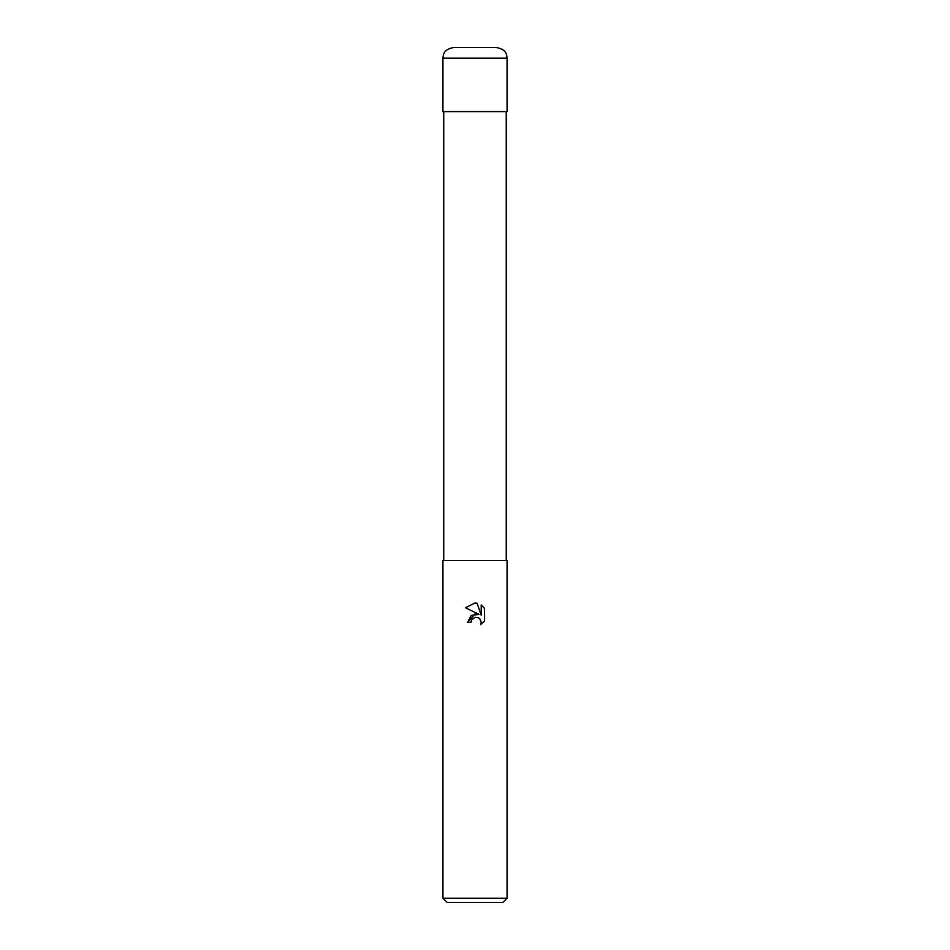 <?xml version="1.0" encoding="UTF-8"?>
<svg xmlns="http://www.w3.org/2000/svg" width="950" height="950" viewBox="0 0 950 950"><rect width="100%" height="100%" fill="white"/><g stroke="black" fill="none" stroke-linecap="round" stroke-linejoin="round"><path stroke-width="0.71" stroke-dasharray="4.75 3.56" d="M507.062 111.625L442.938 111.625M507.062 560.5L442.938 560.5M507.062 898.225L442.938 898.225M502.787 902.5L447.213 902.5M471.343 620.492L474.204 617.583M465.476 607.727L479.085 614.436M481.223 604.972L481.223 615.22L477.066 603.25M467.626 622.369L470.998 622.369M484.524 620.956L484.524 608.309M475 560.5L443.745 560.5L475 560.5M496.375 47.5L453.625 47.5M475 111.625L507.003 111.625L475 111.625M507.062 58.188L442.938 58.188M475 111.518L507.003 111.625L475 111.518"/><path stroke-width="1.43" d="M479.085 614.436L471.236 615.386L467.626 622.369L475 613.938L479.085 614.436L465.476 607.727L475 603.024L477.066 603.25L481.223 615.22L481.223 604.972L484.524 608.309L484.524 620.956L480.7 624.625L481.234 622.333L479.738 618.711L478.076 617.607L475 617.334L478.076 617.607L479.738 618.711L481.234 622.333L480.7 624.625L484.524 620.956M475 898.225L507.062 898.225L507.062 560.5L442.938 560.5L442.938 898.225L475 898.225M442.938 898.225L447.213 902.5L502.787 902.5L507.062 898.225M475 617.334L471.532 620.041L470.998 622.369L471.343 620.492M477.066 603.25L475.297 603.036M475 603.024L465.476 607.727M484.524 608.309L481.223 604.972M474.204 617.583L474.964 617.346M470.998 622.369L467.626 622.369M453.625 47.5L496.375 47.5C506.932 49.566 506.623 54.91 507.062 58.188L442.938 58.188C443.377 54.91 443.068 49.566 453.625 47.5M442.938 58.188L442.938 111.625L507.062 111.625L507.062 58.188M506.255 111.625L506.255 560.5M443.745 111.625L443.745 560.5"/></g></svg>
